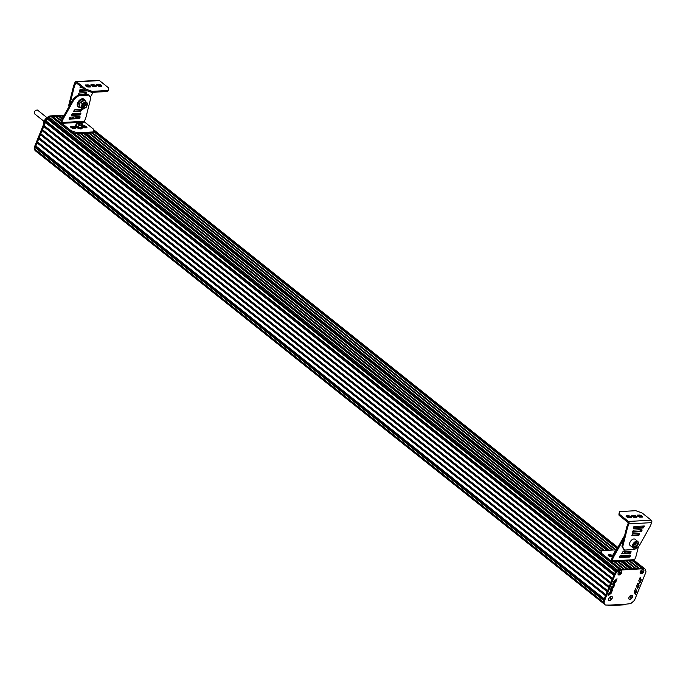 <?xml version="1.0" encoding="UTF-8"?>
<svg xmlns="http://www.w3.org/2000/svg" width="686" height="686" viewBox="0 0 686 686"><rect width="100%" height="100%" fill="white"/><g stroke="black" fill="none" stroke-linecap="round" stroke-linejoin="round"><path stroke-width="1.03" d="M93.382 86.659L96.04 86.599L96.109 85.801L93.785 84.558L90.955 84.695L91.058 85.416L93.382 86.659M91.289 85.596L93.373 85.579L95.457 86.633M98.964 86.342L101.631 86.29L101.691 85.493L99.367 84.249L96.537 84.378L96.64 85.098L98.964 86.342M96.872 85.287L98.956 85.27L101.048 86.325M87.799 86.968L90.458 86.916L90.526 86.11L88.202 84.867L85.373 85.004L85.476 85.724L87.799 86.968M85.707 85.913L87.782 85.887L89.875 86.951M69.569 105.61A2.375 1.363 -51.5 0 1 69.578 105.558L74.251 86.873A4.742 2.727 -51.5 0 1 74.542 85.964L75.709 83.083A0.592 0.429 86.8 0 1 76.3 82.877L84.772 89.634A2.375 0.883 22.1 0 0 86.325 90.466L90.766 92.044A2.375 0.883 22.1 0 0 92.361 92.336L107.256 91.504A2.375 0.883 22.1 0 0 107.942 91.187A2.375 0.883 22.1 0 0 107.968 91.084L108.302 90.252M78.744 93.613L78.787 94.977L85.347 94.608L86.556 92.601L79.404 92.944L78.744 93.613M78.607 94.342L84.592 94.008L85.759 92.593M80.296 86.067L80.039 87.688L82.243 87.619M80.022 87.096L81.488 87.019M87.053 86.702L89.343 86.522M84.112 89.103L80.108 89.326L79.336 91.307L87.568 90.904M79.31 90.715L86.016 90.346M75.992 81.608L98.733 80.339A1.775 1.295 86.8 0 1 99.453 80.588L107.934 87.345A2.375 0.883 -157.9 0 1 108.525 88.228L108.379 90.063A2.375 0.883 -157.9 0 1 108.354 90.166A2.375 0.883 -157.9 0 1 107.676 90.483L92.773 91.315A2.375 0.883 -157.9 0 1 91.178 91.024L86.736 89.446A2.375 0.883 -157.9 0 1 85.184 88.614L76.712 81.857A1.775 1.295 -93.2 0 0 75.992 81.608A1.775 1.295 -93.2 0 0 74.954 82.483L73.779 85.364L74.542 85.964M93.099 92.293L90.269 97.352M69.132 106.39L68.926 106.064A2.375 1.363 -51.5 0 1 68.814 104.958L73.496 86.273A4.742 2.727 -51.5 0 1 73.779 85.364M73.496 86.273L74.251 86.873M68.814 104.958L69.578 105.558M85.236 101.219A4.742 2.727 128.5 0 0 84.549 99.667L83.795 99.067A4.742 2.727 128.5 0 0 82.492 98.698A4.742 2.727 128.5 0 0 78.067 101.991A4.742 2.727 128.5 0 0 77.878 106.484L78.641 107.093A4.742 2.727 128.5 0 0 80.159 107.436M84.549 99.667A4.742 2.727 128.5 0 0 83.255 99.299A4.742 2.727 128.5 0 0 78.83 102.6A4.742 2.727 128.5 0 0 78.641 107.093M76.429 124.552A3.559 1.329 22.1 0 0 75.76 124.981L75.451 125.752A3.559 1.329 22.1 0 0 78.247 128.316A3.559 1.329 22.1 0 0 82.046 128.428L82.354 127.665A3.559 1.329 22.1 0 0 82.174 126.876L82.972 124.938L81.977 123.892A2.89 1.08 22.1 0 0 81.968 123.883L81.977 123.892A2.89 1.08 22.1 0 1 82.594 125.229L82.972 124.938M75.76 124.981A3.559 1.329 22.1 0 0 78.556 127.553A3.559 1.329 22.1 0 0 82.354 127.665M81.874 122.94A1.775 0.669 -157.9 0 1 82.08 123.214A1.775 0.669 -157.9 0 1 82.123 123.514A1.775 0.669 -157.9 0 1 80.219 123.463A1.775 0.669 -157.9 0 1 78.821 122.177A1.775 0.669 -157.9 0 1 79.062 121.988A1.775 0.669 -157.9 0 1 79.404 121.936M81.54 122.417A1.338 0.497 22.1 0 0 79.567 121.816A1.338 0.497 22.1 0 0 80.442 122.923A1.338 0.497 22.1 0 0 81.831 122.734A1.338 0.497 22.1 0 0 81.54 122.417M81.437 125.006A1.775 0.669 22.1 0 0 81.574 124.869A1.775 0.669 22.1 0 0 80.176 123.583A1.775 0.669 22.1 0 0 78.273 123.531A1.775 0.669 22.1 0 0 78.264 123.72M80.288 127.742A2.89 1.08 -157.9 0 1 80.271 127.742A2.89 1.08 -157.9 0 1 79.679 127.63A2.89 1.08 -157.9 0 1 77.201 126.498L76.095 125.367L76.875 123.454L78.024 124.115A2.89 1.08 22.1 0 0 80.614 125.341A2.89 1.08 22.1 0 0 82.594 125.229L82.063 125.898L79.01 125.152L78.024 124.115A2.89 1.08 22.1 0 1 77.407 122.785L76.875 123.454M81.78 124.355A1.998 0.746 -157.9 0 1 81.583 124.972A1.998 0.746 -157.9 0 1 78.633 124.08A1.998 0.746 -157.9 0 1 78.187 123.591A1.998 0.746 -157.9 0 1 78.478 123.017M78.676 122.545A2.89 1.08 22.1 0 0 77.407 122.785L79.387 122.674M82.646 125.735L85.681 126.138L87.011 127.193L86.796 127.768L84.129 127.828L82.174 126.876L81.282 127.81L79.679 127.63L77.089 126.413M78.23 127.073L79.01 125.152M80.271 127.742L79.679 127.63M81.282 127.81L82.063 125.898M86.736 106.433A1.775 1.02 128.5 0 0 86.865 105.961A1.775 1.02 128.5 0 0 85.733 105.069A1.775 1.02 128.5 0 0 84.164 107.033A1.775 1.02 128.5 0 0 85.296 107.942A1.775 1.02 128.5 0 0 86.736 106.433M85.081 108.011A2.375 1.363 -51.5 0 1 84.832 108.122A2.375 1.363 -51.5 0 1 83.658 108.062A2.375 1.363 -51.5 0 1 84.069 105.352A2.375 1.363 -51.5 0 1 86.616 104.349A2.375 1.363 -51.5 0 1 86.942 105.481A2.375 1.363 -51.5 0 1 86.882 105.747M82.38 106.287A2.375 1.363 128.5 0 0 82.714 107.308L83.658 108.062M86.616 104.349L85.673 103.595A2.375 1.363 128.5 0 0 84.61 103.492M83.46 107.899A2.667 1.535 -51.5 0 1 82.363 106.416A2.667 1.535 -51.5 0 1 82.56 105.704A2.667 1.535 -51.5 0 1 84.721 103.449A2.667 1.535 -51.5 0 1 86.41 104.186M86.899 105.738A3.859 2.221 128.5 0 0 87.028 105.455A3.859 2.221 128.5 0 0 86.873 102.66A3.859 2.221 128.5 0 0 84.232 102.806A3.859 2.221 128.5 0 0 81.745 105.747A3.859 2.221 128.5 0 0 81.9 108.551A3.859 2.221 128.5 0 0 84.541 108.397A3.859 2.221 128.5 0 0 85.081 108.028M86.899 105.755L87.619 103.397L85.75 101.631L82.337 103.689L80.785 107.513L82.646 109.28L85.133 108.002M79.473 103.938L80.433 102.171L83.846 100.113L85.75 101.631M80.433 102.171L82.337 103.689M79.627 106.733L80.785 107.513M82.646 109.28L80.433 107.488M79.516 103.826L79.662 107.196L80.742 107.488M79.748 103.672L78.933 103.715L84.395 100.285M79.49 107.025L79.13 103.852M84.592 100.422L85.09 101.099M86.213 127.802L84.121 126.747L82.234 126.756M73.359 128.522L71.421 127.828L70.538 126.481L72.965 126.275L74.903 126.97L75.794 128.316L73.359 128.522M75.04 128.428L72.956 127.373L70.872 127.39M92.842 131.961A2.375 0.883 22.1 0 0 93.519 131.643A2.375 0.883 22.1 0 0 93.545 131.541L93.69 129.705A2.375 0.883 22.1 0 0 93.099 128.822L84.618 122.065A0.592 0.429 86.8 0 1 84.447 121.259L85.621 118.352A4.742 2.727 128.5 0 0 85.913 117.443L90.578 98.784A2.375 1.363 128.5 0 0 90.475 97.678L89.12 95.526A2.375 1.363 128.5 0 0 88.94 95.32A2.375 1.363 128.5 0 0 88.288 95.14L79.387 95.637A2.375 1.363 128.5 0 0 78.195 96.134L74.997 98.535A2.375 1.363 128.5 0 0 73.959 99.71L63.326 118.729A4.742 2.727 128.5 0 0 62.872 119.647L61.706 122.528A0.592 0.429 -93.2 0 0 61.877 123.343L70.358 130.091A2.375 0.883 22.1 0 0 71.901 130.923L76.343 132.501A2.375 0.883 22.1 0 0 77.938 132.792L92.842 131.961L92.421 132.981L77.527 133.813A2.375 0.883 -157.9 0 1 75.932 133.521L71.49 131.944A2.375 0.883 -157.9 0 1 69.938 131.112L61.466 124.355A1.775 1.295 86.8 0 1 60.943 121.919L62.117 119.038L62.872 119.647M73.634 111.166L74.808 109.734L81.608 109.726L80.759 111.398L73.762 111.784L73.634 111.166M80.794 109.4L79.996 110.789L73.642 111.141M79.379 116.637L78.59 118.035L69.106 118.558M79.996 117.975L79.344 118.635L69.054 119.158L70.264 117.152L79.953 116.611L79.996 117.975L79.242 117.366M71.361 114.871L72.536 113.439L80.897 113.344L80.048 115.016L71.49 115.497L71.361 114.871M80.091 113.019L79.293 114.408L71.37 114.854M88.357 94.917A2.375 1.363 128.5 0 0 88.177 94.711A2.375 1.363 128.5 0 0 87.525 94.531L78.633 95.028A2.375 1.363 128.5 0 0 77.441 95.526L74.234 97.935A2.375 1.363 128.5 0 0 73.205 99.101L62.563 118.129L63.326 118.729M62.563 118.129A4.742 2.727 128.5 0 0 62.117 119.038M73.205 99.101L73.959 99.71M93.468 131.738L93.133 132.561A2.375 0.883 -157.9 0 1 93.107 132.664A2.375 0.883 -157.9 0 1 92.421 132.981M634.507 515.392L631.849 515.443L631.78 516.249L634.104 517.493L636.771 517.441L636.831 516.635L634.507 515.392L634.096 516.412L636.188 517.467M632.02 516.438L634.096 516.412M628.925 515.709L626.267 515.761L626.198 516.558L628.522 517.801L631.189 517.75L631.249 516.944L628.925 515.709L628.513 516.721L630.606 517.784M626.429 516.747L628.513 516.721M640.098 515.083L637.431 515.135L637.371 515.932L639.695 517.175L642.353 517.124L642.422 516.326L640.098 515.083L639.678 516.104L641.77 517.158M637.603 516.121L639.678 516.104M619.175 512.811A2.375 0.883 22.1 0 0 619.124 512.905A2.375 0.883 22.1 0 0 619.098 513.008L618.952 514.843A2.375 0.883 22.1 0 0 619.544 515.726L628.024 522.483A0.592 0.429 86.8 0 1 628.196 523.289L627.021 526.196A4.742 2.727 128.5 0 0 626.73 527.105L622.065 545.764A2.375 1.363 128.5 0 0 622.168 546.871L623.523 549.023A2.375 1.363 128.5 0 0 623.703 549.229A2.375 1.363 128.5 0 0 623.943 549.357M639 533.408L637.834 534.814L631.849 535.149M639.772 533.991L638.597 535.423L631.875 535.74L632.646 533.759L639.644 533.374L639.772 533.991L639.035 533.399M633.41 527.182L634.061 526.522L644.343 525.999L643.134 528.006L633.444 528.546L633.41 527.182M643.545 525.99L642.379 527.397L633.264 527.911M641.273 529.695L640.107 531.11L632.561 531.53M642.045 530.278L640.87 531.71L632.578 532.122L633.35 530.141L641.916 529.661L642.045 530.278L641.307 529.695M624.286 549.632L622.931 547.479A2.375 1.363 128.5 0 1 622.819 546.373L627.493 527.706A4.742 2.727 128.5 0 1 627.776 526.797L628.959 523.898A1.775 1.295 -93.2 0 0 628.436 521.463L619.964 514.706A2.375 0.883 -157.9 0 1 619.364 513.823L619.518 511.988A2.375 0.883 -157.9 0 1 619.535 511.885A2.375 0.883 -157.9 0 1 620.221 511.567L635.116 510.736A2.375 0.883 -157.9 0 1 636.711 511.027L641.153 512.605A2.375 0.883 -157.9 0 1 642.705 513.437L651.186 520.194A1.775 1.295 86.8 0 1 651.7 522.629L650.534 525.51A4.742 2.727 128.5 0 1 650.079 526.428L639.446 545.447A2.375 1.363 128.5 0 1 638.409 546.613L635.21 549.023A2.375 1.363 128.5 0 1 634.01 549.52L625.118 550.018A2.375 1.363 128.5 0 1 624.466 549.838A2.375 1.363 128.5 0 1 624.286 549.632L623.523 549.023M622.819 546.373L622.065 545.764M627.493 527.706L626.73 527.105M619.69 556.929A3.559 1.329 22.1 0 0 619.741 556.843L620.05 556.08A3.559 1.329 22.1 0 0 620.075 555.763M614.124 552.967A3.559 1.329 22.1 0 0 613.456 553.396L613.138 554.168A3.559 1.329 22.1 0 0 613.516 555.188M613.456 553.396A3.559 1.329 22.1 0 0 613.901 554.502M615.891 550.944A2.89 1.08 22.1 0 0 615.102 551.201A2.89 1.08 22.1 0 0 615.248 552.093M614.09 554.159L614.57 551.87L615.711 552.53M615.908 550.918L614.57 551.87M635.004 547.728A3.953 2.272 -51.5 0 1 632.886 547.685C634.121 549.152 635.965 547.797 638.434 543.604L637.817 541.503L635.03 539.282A3.953 2.272 128.5 0 0 629.859 542.532A3.953 2.272 128.5 0 0 630.1 545.473L632.886 547.685A3.953 2.272 -51.5 0 1 632.638 544.744A3.953 2.272 -51.5 0 1 637.817 541.503A3.953 2.272 -51.5 0 1 638.323 543.561M636.591 545.739A2.375 1.363 128.5 0 0 637.423 543.698A2.375 1.363 128.5 0 0 636.428 542.755A2.375 1.363 128.5 0 0 634.61 543.852A2.375 1.363 128.5 0 0 633.778 545.893A2.375 1.363 128.5 0 0 634.773 546.836A2.375 1.363 128.5 0 0 636.591 545.739L634.773 546.836L633.778 545.893L634.61 543.852L636.428 542.755L637.423 543.698L636.591 545.739L635.073 544.53L635.665 543.089M637.423 543.698L636.299 542.806M633.95 545.207L635.073 544.53M634.773 546.836L633.255 545.627M612.641 556.766L610.643 555.789L608.568 555.806M612.589 556.852L609.502 556.457L608.225 554.897L610.66 554.691L613.155 555.832M623.9 556.217L622.554 555.428M624.466 555.317L624.483 556.183L622.219 556.312L620.264 555.609M616.508 549.838L602.351 550.626A2.375 0.883 22.1 0 0 601.665 550.944A2.375 0.883 22.1 0 0 601.648 551.047L601.493 552.882A2.375 0.883 22.1 0 0 602.094 553.765L610.566 560.522A0.592 0.429 -93.2 0 0 611.157 560.316L612.332 557.409A4.742 2.727 -51.5 0 1 612.787 556.492L623.411 537.498A2.375 1.363 -51.5 0 1 624.423 536.349M629.311 556.063L628.119 555.12M625.495 553.027L624.835 552.496A2.375 0.883 22.1 0 0 623.591 551.784M623.934 549.409L623.968 550.181L631.249 549.675M619.295 556.972L619.432 557.598L629.559 557.032L630.408 555.36L620.478 555.54L619.295 556.972M619.312 556.955L628.796 556.423L629.594 555.034M621.585 553.242L629.499 552.805L630.297 551.415M630.914 552.745L630.871 551.381L622.751 551.836L621.542 553.842L630.263 553.405L630.914 552.745L630.151 552.136M612.787 556.492L613.55 557.101A4.742 2.727 -51.5 0 0 613.095 558.018L611.912 560.916A1.775 1.295 86.8 0 1 610.874 561.791A1.775 1.295 86.8 0 1 610.154 561.542L601.673 554.785A2.375 0.883 -157.9 0 1 601.082 553.902L601.228 552.067A2.375 0.883 -157.9 0 1 601.253 551.964A2.375 0.883 -157.9 0 1 601.305 551.878M610.874 561.791L633.615 560.522A1.775 1.295 -93.2 0 0 634.661 559.647L635.828 556.766A4.742 2.727 -51.5 0 0 636.119 555.866L638.434 546.596M624.011 537.978L623.411 537.498M613.55 557.101L623.823 538.724M632.372 533.871L638.495 533.528A2.375 1.363 -51.5 0 1 638.898 533.579M620.573 572.484L619.561 572.536L619.621 573.616L620.573 572.484L620.178 572.167M620.281 573.213L619.681 572.467M618.035 573.59A2.375 1.363 128.5 0 0 618.369 574.671A2.375 1.363 128.5 0 0 618.403 574.705M621.362 570.992A2.375 1.363 128.5 0 0 621.319 570.958A2.375 1.363 128.5 0 0 620.187 570.881M621.542 572.784A2.375 1.363 128.5 0 0 621.396 571.026A2.375 1.363 128.5 0 0 618.292 572.964A2.375 1.363 128.5 0 0 618.438 574.731A2.375 1.363 128.5 0 0 621.542 572.784M631.36 596.923L630.348 596.983L630.4 598.055L631.36 596.923L630.966 596.606M631.06 597.66L630.46 596.906M628.822 598.029A2.375 1.363 128.5 0 0 629.148 599.118A2.375 1.363 128.5 0 0 629.191 599.144M632.14 595.431A2.375 1.363 128.5 0 0 632.106 595.405A2.375 1.363 128.5 0 0 630.974 595.328M632.329 597.232A2.375 1.363 128.5 0 0 632.183 595.465A2.375 1.363 128.5 0 0 629.079 597.412A2.375 1.363 128.5 0 0 629.225 599.178A2.375 1.363 128.5 0 0 632.329 597.232M642.696 571.241L641.676 571.301L641.736 572.373L642.696 571.241L642.293 570.932M642.396 571.978L641.796 571.232M640.149 572.347A2.375 1.363 128.5 0 0 640.484 573.436A2.375 1.363 128.5 0 0 640.518 573.462M643.477 569.757A2.375 1.363 128.5 0 0 643.442 569.723A2.375 1.363 128.5 0 0 642.31 569.646M643.657 571.549A2.375 1.363 128.5 0 0 643.511 569.783A2.375 1.363 128.5 0 0 640.415 571.73A2.375 1.363 128.5 0 0 640.561 573.496A2.375 1.363 128.5 0 0 643.657 571.549M611.106 598.055L610.086 598.115L610.146 599.187L611.106 598.055L610.703 597.738M610.806 598.792L610.206 598.046M608.559 599.161A2.375 1.363 128.5 0 0 608.894 600.25A2.375 1.363 128.5 0 0 608.928 600.276M611.886 596.571A2.375 1.363 128.5 0 0 611.843 596.537A2.375 1.363 128.5 0 0 610.712 596.46M612.066 598.364A2.375 1.363 128.5 0 0 611.921 596.597A2.375 1.363 128.5 0 0 608.816 598.544A2.375 1.363 128.5 0 0 608.962 600.31A2.375 1.363 128.5 0 0 612.066 598.364M609.237 605.661L625.04 604.778A1.183 0.866 -93.2 0 0 625.735 604.195L609.931 605.078A1.183 0.866 86.8 0 1 608.756 605.489L608.053 604.932M625.735 604.195L629.868 603.714A2.967 1.706 -51.5 0 0 631.609 602.891L633.538 601.219A2.967 1.706 -51.5 0 0 634.859 599.384L645.697 572.69A2.967 1.706 -51.5 0 0 645.843 570.923L645.217 569.38A2.967 1.706 -51.5 0 0 644.9 568.934L644.137 568.325A2.967 1.706 -51.5 0 0 643.322 568.102A2.967 1.706 128.5 0 0 643.322 568.102L619.458 569.431A2.967 1.706 128.5 0 0 619.089 569.491M35.492 149.805L604.109 603.774A2.967 1.706 128.5 0 0 604.426 604.212A2.967 1.706 -51.5 0 1 604.109 603.783L603.483 602.248A2.967 1.706 -51.5 0 1 603.62 600.482L614.467 573.77A2.967 1.706 -51.5 0 1 615.796 571.935L617.717 570.263A2.967 1.706 -51.5 0 1 619.458 569.431L620.29 569.389L610.754 561.791M637.123 587.799L638.186 585.209A0.832 0.48 128.5 0 0 638.22 584.712L637.68 583.4M613.13 583.066L614.793 581.608A0.832 0.48 128.5 0 0 615.162 581.093L615.668 579.842M610.866 588.622L612.538 587.173A0.832 0.48 128.5 0 0 612.907 586.659L613.413 585.398M608.611 594.187L610.283 592.73A0.832 0.48 128.5 0 0 610.651 592.215L611.157 590.963M634.867 593.356L635.931 590.766A0.832 0.48 128.5 0 0 635.965 590.269L635.425 588.957M639.378 582.243L640.441 579.653A0.832 0.48 128.5 0 0 640.484 579.147L639.944 577.844M609.931 605.078L606.004 605.052A2.967 1.706 -51.5 0 1 605.189 604.82A2.967 1.706 -51.5 0 1 604.872 604.383L604.246 602.857A2.967 1.706 -51.5 0 1 604.383 601.082L615.222 574.371A2.967 1.706 -51.5 0 1 616.551 572.536L618.48 570.863A2.967 1.706 -51.5 0 1 620.221 570.04L644.085 568.703A2.967 1.706 -51.5 0 1 644.9 568.934M638.889 580.416A0.832 0.48 128.5 0 0 638.846 580.913L639.789 583.22L641.196 580.253A0.832 0.48 128.5 0 0 641.239 579.756L640.287 577.475L638.889 580.416M635.502 588.768L634.379 591.529A0.832 0.48 128.5 0 0 634.336 592.027L635.27 594.342L636.685 591.375A0.832 0.48 128.5 0 0 636.728 590.878L635.502 588.768M611.037 593.33A0.832 0.48 128.5 0 0 611.406 592.815L612.512 589.9L609.502 592.395A0.832 0.48 128.5 0 0 609.125 592.91L608.01 595.868L611.037 593.33L610.283 592.73M610.446 590.26L613.293 587.773A0.832 0.48 128.5 0 0 613.67 587.259L614.767 584.335L611.758 586.839A0.832 0.48 128.5 0 0 611.38 587.353L610.266 590.123M612.701 584.704L615.556 582.217A0.832 0.48 128.5 0 0 615.925 581.702L617.023 578.778L614.013 581.274A0.832 0.48 128.5 0 0 613.636 581.797L612.521 584.558M636.634 585.973A0.832 0.48 128.5 0 0 636.591 586.47L637.526 588.777L638.94 585.81A0.832 0.48 128.5 0 0 638.983 585.312L638.031 583.04L636.634 585.973M640.33 571.738A2.487 1.432 128.5 0 0 640.141 572.398A2.487 1.432 128.5 0 0 641.444 573.736A2.487 1.432 128.5 0 0 643.742 571.549A2.487 1.432 128.5 0 0 642.902 569.5A2.487 1.432 128.5 0 0 642.353 569.629A2.487 1.432 128.5 0 0 640.33 571.738M608.739 598.552A2.487 1.432 128.5 0 0 608.551 599.212A2.487 1.432 128.5 0 0 609.854 600.55A2.487 1.432 128.5 0 0 612.152 598.355A2.487 1.432 128.5 0 0 611.312 596.314A2.487 1.432 128.5 0 0 610.763 596.443A2.487 1.432 128.5 0 0 608.739 598.552M618.215 572.973A2.487 1.432 128.5 0 0 618.026 573.633A2.487 1.432 128.5 0 0 619.329 574.979A2.487 1.432 128.5 0 0 621.627 572.784A2.487 1.432 128.5 0 0 620.787 570.735A2.487 1.432 128.5 0 0 620.238 570.863A2.487 1.432 128.5 0 0 618.215 572.973M628.993 597.412A2.487 1.432 128.5 0 0 628.813 598.081A2.487 1.432 128.5 0 0 630.117 599.418A2.487 1.432 128.5 0 0 632.406 597.223A2.487 1.432 128.5 0 0 631.574 595.182A2.487 1.432 128.5 0 0 631.017 595.302A2.487 1.432 128.5 0 0 628.993 597.412M63.858 115.814L51.03 116.526A2.967 1.706 128.5 0 0 49.281 117.366L47.368 119.03A2.967 1.706 128.5 0 0 46.048 120.856L35.192 147.576A2.967 1.706 128.5 0 0 35.063 149.342L35.681 150.877A2.967 1.706 128.5 0 0 36.006 151.314A2.967 1.706 128.5 0 0 36.024 151.323L605.189 604.82M46.348 120.256A2.967 1.706 128.5 0 0 46.031 120.882L35.192 147.576A2.967 1.706 128.5 0 0 35.063 149.342L604.246 602.857M64.235 115.145L50.275 115.925A2.967 1.706 128.5 0 0 48.526 116.757L46.588 118.455A2.967 1.706 128.5 0 0 45.276 120.273L34.437 146.967A2.967 1.706 128.5 0 0 34.3 148.742L34.926 150.268A2.967 1.706 128.5 0 0 35.243 150.706L36.006 151.314A2.967 1.706 128.5 0 1 35.681 150.877L604.872 604.383M74.688 114.665A2.967 1.706 128.5 0 0 74.139 114.588L71.438 114.742M61.003 123.763L51.87 116.483L51.038 116.526A2.967 1.706 128.5 0 0 49.298 117.357L47.591 118.832L616.019 571.738M61.243 121.182L55.12 116.303L52.187 116.731M62.092 119.09L58.37 116.123L55.437 116.551M63.138 117.1L61.671 115.934L58.687 116.371M35.415 150.208L35.681 150.877L34.926 150.268M35.44 146.967L603.869 599.873L603.62 600.482L604.383 601.082M617.263 561.431L626.79 569.028L624.354 569.157L614.827 561.568M614.013 561.611L623.54 569.208L621.104 569.346L611.578 561.748M618.48 570.863L617.717 570.263L616.885 570.984L48.457 118.078M47.368 119.03L615.796 571.927A2.967 1.706 128.5 0 0 615.796 571.935L616.551 572.536M40.851 134.207L609.099 586.976M40.826 133.719L609.245 586.616M42.069 130.657L610.489 583.563M42.506 130.134L610.763 582.903M42.481 129.637L610.909 582.543M43.724 126.576L612.144 579.481M44.161 126.053L612.418 578.821M44.136 125.555L612.564 578.461M45.379 122.502L613.807 575.408M45.816 121.979L614.073 574.739M45.791 121.482L614.219 574.388M48.106 118.661L616.371 571.429M71.052 131.772L601.108 554.099M52.685 116.44L60.788 122.897M72.665 132.364L601.116 553.413M77.081 133.796L601.416 551.57M55.926 116.251L61.457 120.659M77.938 133.787L601.622 551.047M72.407 127.304L73.891 128.488M80.373 133.659L603.611 550.558M610.094 555.72L611.586 556.903M59.176 116.071L62.323 118.575M73.685 127.63L74.705 128.445M81.188 133.607L604.426 550.515M611.372 556.046L612.392 556.861M618.077 561.388L627.604 568.977M83.683 133.47L606.921 550.369M620.573 561.251L630.1 568.84M85.124 133.393L608.362 550.292M622.013 561.165L631.54 568.763M86.273 133.324L609.511 550.232M623.162 561.105L632.689 568.694M69.526 117.863L70.324 118.489M88.768 133.187L612.006 550.086M625.649 560.959L635.185 568.557M69.826 117.409L71.138 118.446M89.574 133.144L612.821 550.043M626.464 560.916L635.991 568.514M71.996 117.057L73.573 118.309M84.189 126.773L85.536 127.845M92.01 133.007L615.256 549.906M622.202 555.446L623.222 556.26M628.899 560.779L638.434 568.377M72.802 117.006L74.388 118.266M92.782 132.921L616.062 549.863M629.714 560.736L639.241 568.325M75.246 116.869L76.823 118.129M93.553 131.463L617.168 548.663M632.149 560.599L641.676 568.197M76.052 116.826L77.629 118.086M93.605 130.812L617.434 548.183M632.964 560.556L642.49 568.145M35.886 146.444L604.134 599.212M35.861 145.946L604.28 598.852M37.095 142.894L605.524 595.791M37.541 142.371L605.789 595.131M37.516 141.873L605.935 594.779M38.75 138.812L607.179 591.718M39.196 138.289L607.444 591.058M39.171 137.792L607.59 590.697M40.414 134.73L608.834 587.636M43.861 121.233L34.472 113.747C34.086 111.415 35.063 110.18 37.43 110.034L46.82 117.52M91.127 84.61L90.912 85.133M93.39 84.489L92.97 85.51M93.785 84.558L93.373 85.579M94.934 84.97L94.522 85.99M95.32 85.175L94.908 86.196M96.109 85.801L95.774 86.616M96.254 86.024L96.023 86.608M96.709 84.301L96.494 84.815M98.973 84.172L98.552 85.193M99.367 84.249L98.956 85.27M100.516 84.661L100.105 85.673M100.911 84.867L100.49 85.887M101.691 85.493L101.365 86.307M101.845 85.707L101.605 86.29M85.536 84.927L85.33 85.441M87.799 84.798L87.388 85.819M88.202 84.867L87.782 85.887M89.352 85.278L88.94 86.299M89.737 85.484L89.326 86.505M90.526 86.11L90.192 86.933M90.672 86.333L90.441 86.916M84.592 94.008L85.347 94.608M85.141 93.605L85.896 94.214M85.793 92.593L86.53 93.176M89.129 86.59L89.6 86.959M99.453 80.588L76.712 81.857M76.498 83.04L75.709 83.083M107.676 90.483L107.256 91.504M92.773 91.315L92.361 92.336M91.178 91.024L90.766 92.044M86.736 89.446L86.325 90.466M85.184 88.614L84.772 89.634M83.726 126.67L84.138 125.658M84.121 126.747L84.532 125.727M85.27 127.159L85.681 126.138M85.656 127.364L86.076 126.344M86.53 127.785L86.856 126.97M86.77 127.776L87.011 127.193M70.495 126.919L70.701 126.404M72.553 127.296L72.965 126.275M72.956 127.373L73.368 126.353M74.105 127.776L74.517 126.764M74.491 127.99L74.903 126.97M75.357 128.411L75.692 127.596M75.606 128.393L75.837 127.81M84.618 122.065L81.317 122.254M78.736 122.4L61.877 123.343M81.171 109.374L81.608 109.726M80.648 110.129L81.411 110.729M79.996 110.789L80.759 111.398M78.59 118.035L79.344 118.635M79.765 116.62L80.193 116.963M80.468 113.001L80.897 113.344M79.945 113.747L80.708 114.348M79.293 114.408L80.048 115.016M84.447 121.259L61.706 122.528M74.234 97.935L74.997 98.535M77.441 95.526L78.195 96.134M78.633 95.028L79.387 95.637M87.525 94.531L88.288 95.14M77.527 133.813L77.938 132.792M75.932 133.521L76.343 132.501M71.49 131.944L71.901 130.923M69.938 131.112L70.358 130.091M634.113 515.323L633.701 516.344M635.665 515.803L635.245 516.824M636.051 516.009L635.639 517.03M636.831 516.635L636.505 517.45M636.985 516.858L636.745 517.441M631.849 515.443L631.643 515.966M628.53 515.632L628.119 516.652M630.074 516.112L629.662 517.133M630.468 516.318L630.048 517.338M631.249 516.944L630.923 517.767M631.403 517.167L631.163 517.75M626.267 515.761L626.052 516.275M639.695 515.006L639.283 516.026M641.247 515.495L640.835 516.507M641.633 515.701L641.221 516.721M642.422 516.326L642.087 517.141M642.568 516.541L642.336 517.124M637.431 515.135L637.225 515.649M639.146 535.02L638.383 534.42M638.597 535.423L637.834 534.814M644.317 526.574L643.579 525.99M643.682 527.603L642.928 527.002M643.134 528.006L642.379 527.397M641.41 531.316L640.655 530.707M640.87 531.71L640.107 531.11M628.959 523.898L651.7 522.629M628.436 521.463L651.186 520.194M622.931 547.479L622.168 546.871M627.776 526.797L627.021 526.196M619.964 514.706L619.544 515.726M619.364 513.823L618.952 514.843M619.518 511.988L619.098 513.008M638.04 544.658A3.559 2.049 128.5 0 0 636.848 541.734A3.559 2.049 128.5 0 0 633.169 544.933A3.559 2.049 128.5 0 0 634.361 547.857A3.559 2.049 128.5 0 0 638.04 544.658M610.643 555.789L611.055 554.768M610.248 555.711L610.66 554.691M611.792 556.192L612.204 555.18M612.178 556.406L612.598 555.386M608.182 555.334L608.396 554.82M624.217 556.2L624.552 555.386M624.466 556.192L624.697 555.609M610.566 560.522L611.037 560.496M629.559 557.032L628.796 556.423M630.211 556.363L629.448 555.763M630.408 555.36L629.971 555.008M631.111 551.733L630.674 551.39M630.263 553.405L629.499 552.805M611.912 560.916L634.661 559.647M613.095 558.018L612.332 557.409M601.082 553.902L601.493 552.882M601.673 554.785L602.094 553.765M601.228 552.067L601.648 551.047M641.239 579.756L640.484 579.147M641.196 580.253L640.441 579.653M640.055 583.049L639.541 582.646M636.728 590.878L635.965 590.269M636.685 591.375L635.931 590.766M635.545 594.17L635.03 593.759M611.406 592.815L610.651 592.215M613.293 587.773L612.538 587.173M613.67 587.259L612.907 586.659M615.556 582.217L614.793 581.608M615.925 581.702L615.162 581.093M638.983 585.312L638.22 584.712M638.94 585.81L638.186 585.209M637.8 588.614L637.285 588.202M644.085 568.703L633.778 560.496M620.221 570.04L50.275 115.925M615.222 574.371L45.276 120.273M34.3 148.742L603.483 602.248M34.437 146.967L603.62 600.482M46.588 118.455L47.343 119.055M48.526 116.757L49.281 117.366M49.298 117.357L617.717 570.263M76.892 116.783L78.47 118.035M93.656 130.143L617.709 547.694M107.942 91.187L108.354 90.166M78.821 122.177L78.273 123.531M82.123 123.514L81.574 124.869M79.567 121.816L79.062 121.988M81.831 122.734L82.08 123.214M86.865 105.961L86.942 105.481M85.296 107.942L84.832 108.122M88.177 94.711L88.94 95.32M93.107 132.664L93.519 131.643M623.703 549.229L624.466 549.838M619.124 512.905L619.535 511.885M601.253 551.964L601.665 550.944M49.135 116.311L46.562 117.726L44.007 120.925L43.278 125.186M77.381 116.749L78.856 117.923M93.69 129.748L617.872 547.402M634.121 560.351L644.103 568.3"/></g></svg>
